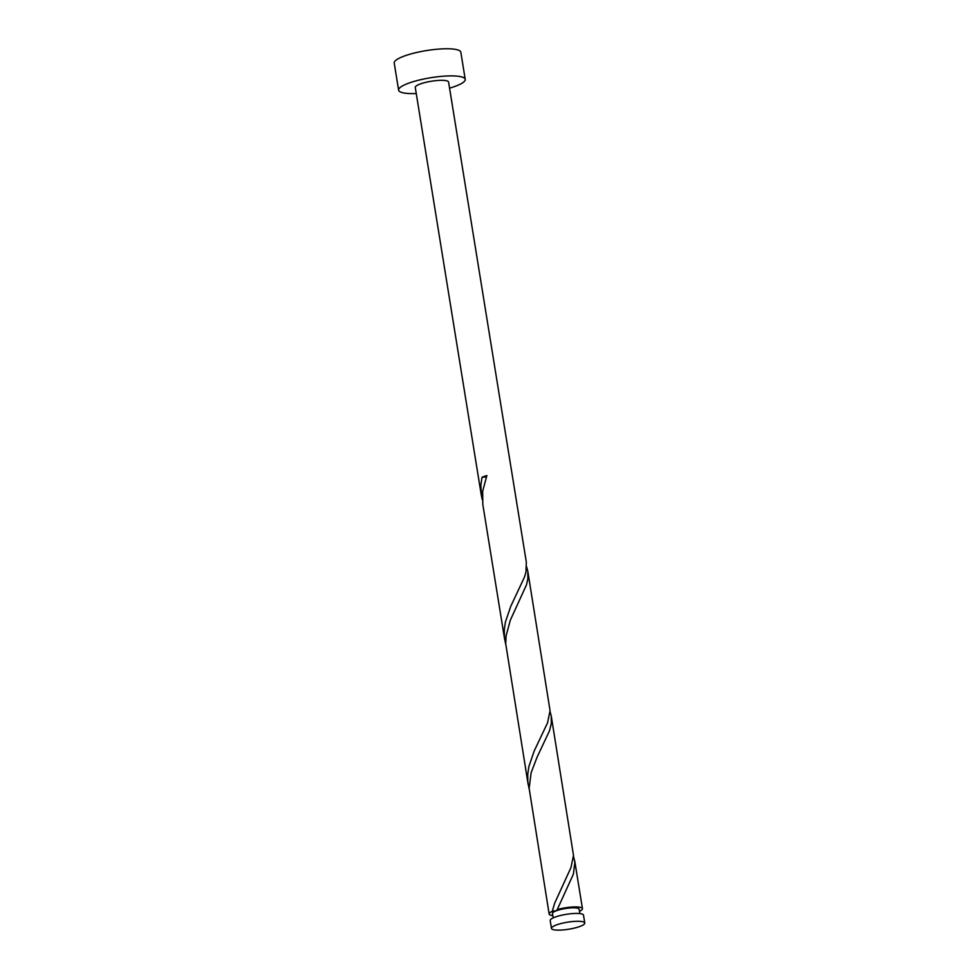<?xml version="1.0" encoding="UTF-8"?>
<svg xmlns="http://www.w3.org/2000/svg" width="979" height="979" viewBox="0 0 979 979"><rect width="100%" height="100%" fill="white"/><g stroke="black" fill="none" stroke-linecap="round" stroke-linejoin="round"><path stroke-width="1.47" d="M580.376 921.374A16.876 3.561 170.8 0 0 561.799 923.344A16.876 3.561 170.8 0 0 551.471 928.41A16.876 3.561 170.8 0 0 555.876 930.05A16.876 3.561 170.8 0 0 574.453 928.068A16.876 3.561 170.8 0 0 584.781 923.013A16.876 3.561 170.8 0 0 580.376 921.374M551.471 928.41L550.198 920.554A16.876 3.561 -9.2 0 1 560.526 915.487A16.876 3.561 -9.2 0 1 579.103 913.517A16.876 3.561 -9.2 0 1 583.508 915.157L584.781 923.013M553.184 917.898L552.474 913.505A13.498 2.851 -9.2 0 1 556.77 910.617A13.498 2.851 -9.2 0 1 575.603 907.876A13.498 2.851 -9.2 0 1 579.115 909.185L579.837 913.578M449.557 88.159A33.739 7.134 170.8 0 0 465.221 79.36A33.739 7.134 170.8 0 0 456.422 76.081A33.739 7.134 170.8 0 0 419.269 80.033A33.739 7.134 170.8 0 0 398.612 90.154A33.739 7.134 170.8 0 0 407.411 93.433A33.739 7.134 170.8 0 0 416.259 93.543M465.221 79.36L460.828 52.23A33.739 7.134 170.8 0 0 452.029 48.95A33.739 7.134 170.8 0 0 414.876 52.903A33.739 7.134 170.8 0 0 394.219 63.023L398.612 90.154M486.477 476.565A3.378 0.71 -9.2 0 1 481.998 477.275L480.86 485.107L481.313 495.19L415.267 87.449A16.876 3.561 170.8 0 1 425.596 82.395A16.876 3.561 170.8 0 1 444.172 80.413A16.876 3.561 170.8 0 1 448.578 82.065L526.335 562.142L525.968 571.932L524.585 576.864L510.72 606.405L505.433 621.959L504.295 629.778L504.43 637.513L505.739 644.451M481.313 495.19L482.304 499.767M481.998 477.275A16.876 3.561 -9.2 0 1 486.869 475.549L482.659 491.177L482.806 504.43L504.736 639.874M552.817 915.61A16.876 3.561 -9.2 0 1 549.146 914.043L529.137 788.315L531.132 772.7L537.043 757.256L549.513 730.762L551.312 723.42L551.263 716.053L573.498 855.401L570.99 867.504L554.53 903.495L552.291 911.314L556.77 910.617L557.173 909.589A16.876 3.561 -9.2 0 1 578.051 907.007A16.876 3.561 -9.2 0 1 582.456 908.647A16.876 3.561 -9.2 0 1 579.458 911.302M556.77 910.617L573.351 874.186L574.893 862.328L573.486 856.197M549.146 914.043A16.876 3.561 -9.2 0 1 552.291 911.314M528.17 784.558L505.702 643.644L506.094 635.861L510.304 620.233L526.494 584.818L527.877 578.748L527.828 571.381L550.063 710.717L547.555 722.82L534.155 751.089L528.856 766.63L527.718 774.462L527.852 782.184L529.174 789.135M551.263 716.053L550.051 711.513M527.828 571.381L526.616 566.829M582.456 908.647L574.697 860.737"/></g></svg>
